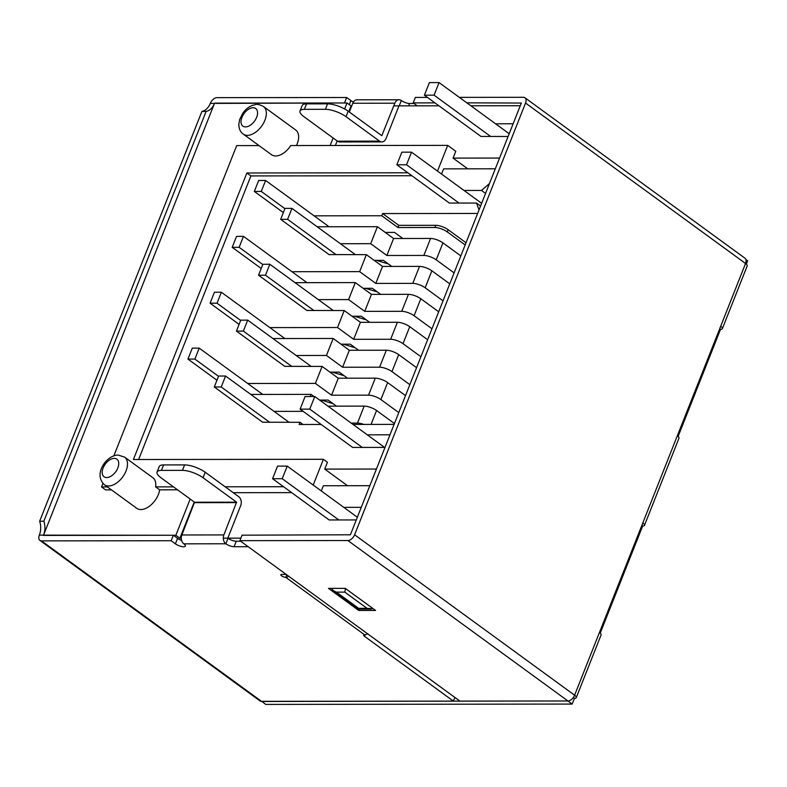 <?xml version="1.0" encoding="UTF-8"?>
<svg xmlns="http://www.w3.org/2000/svg" width="787" height="787" viewBox="0 0 787 787"><rect width="100%" height="100%" fill="white"/><g stroke="black" fill="none" stroke-linecap="round" stroke-linejoin="round"><path stroke-width="1.18" d="M331.543 395.192L338.272 378.203L375.261 378.163A9.336 2.991 21.6 0 1 387.627 382.58L380.898 399.56A9.336 2.991 -158.4 0 0 368.532 395.153L331.543 395.192L315.38 383.407L247.708 383.485M349.33 350.264L386.319 350.225A9.336 2.991 21.6 0 1 398.684 354.632L391.965 371.621A9.336 2.991 -158.4 0 0 379.6 367.204L342.611 367.244L349.33 350.264L333.167 338.479L326.448 355.458L342.611 367.244M327.972 406.151L364.194 406.102A9.336 2.991 21.6 0 1 376.56 410.519L371.061 424.409M363.82 424.419A9.336 2.991 -158.4 0 0 357.475 423.091L351.209 423.101M113.83 455.919L236.69 145.605L259.002 145.585M243.252 134.095A17.107 10.172 -53.9 0 0 247.364 135.344A17.107 10.172 -53.9 0 0 263.438 123.333A17.107 10.172 -53.9 0 0 263.409 106.452C255.736 102.772 256.198 104.937 252.775 105.232C248.938 106.639 245.642 109.236 242.898 113.043L239.661 119.506L238.835 124.346C238.884 128.743 240.35 132 243.252 134.095L271.535 154.724A17.107 10.172 126.1 0 0 290.767 145.546L447.695 145.369L455.781 151.261L453.066 158.108L467.773 168.831M302.985 424.488L299.985 422.304L262.622 422.226M338.272 378.203L322.109 366.417L284.746 366.349M427.626 339.728L409.752 326.694A9.336 2.991 21.6 0 0 397.386 322.276L360.397 322.326L344.234 310.54L306.871 310.462M449.761 283.841L431.876 270.807A9.336 2.991 21.6 0 0 419.51 266.399L382.521 266.439L366.358 254.654L328.996 254.575M381.764 215.756L397.927 227.541L398.793 225.348L382.63 213.562L381.764 215.756L314.092 215.825M250.817 394.435L311.042 394.366L314.003 396.52M311.042 394.366L310.186 396.52M303.152 411.345L274.053 411.385M394.444 423.554L376.56 410.519M398.783 412.595L380.898 399.56M319.64 400.071L328.12 400.062L336.452 406.141M405.502 395.615L387.627 382.58M409.84 384.656L391.965 371.621M326.448 355.458L296.178 355.498M329.94 372.133L339.187 372.123L347.52 378.193M416.569 367.667L398.684 354.632M272.941 338.548L333.167 338.479M420.907 356.718L403.023 343.673A9.336 2.991 -158.4 0 0 390.657 339.266L353.668 339.305L337.515 327.52L269.833 327.599M341.007 344.194L350.254 344.175L358.577 350.254M295.066 282.661L355.301 282.592L371.464 294.377L364.735 311.367L401.724 311.318A9.336 2.991 -158.4 0 1 414.09 315.735L431.965 328.769M355.301 282.592L348.572 299.581L364.735 311.367M348.572 299.581L318.312 299.611M352.064 316.246L361.312 316.236L369.644 322.316M438.693 311.79L420.819 298.745A9.336 2.991 21.6 0 0 408.453 294.338L371.464 294.377M443.032 300.831L425.157 287.796A9.336 2.991 -158.4 0 0 412.791 283.379L375.802 283.418L359.639 271.633L291.957 271.712M363.132 288.308L372.379 288.298L380.701 294.368M317.191 226.774L377.426 226.705L393.589 238.5L386.86 255.48L423.849 255.441A9.336 2.991 -158.4 0 1 436.214 259.848L454.099 272.882M377.426 226.705L370.697 243.695L386.86 255.48M370.697 243.695L340.437 243.724M374.189 260.359L383.436 260.349L391.769 266.429M460.818 255.903L442.943 242.868A9.336 2.991 21.6 0 0 430.578 238.451L393.589 238.5M465.156 244.944L447.282 231.909A9.336 2.991 -158.4 0 0 434.916 227.492L397.927 227.541M385.256 232.421L394.503 232.411L402.836 238.481M313.206 485.058L323.398 459.303L327.441 462.254L324.726 469.101L347.52 485.717M321.283 490.95L323.349 485.746L369.841 485.687M384.538 447.4L314.761 396.52L309.773 409.122L300.113 409.132L352.635 447.439L385 447.4L376.432 469.042L324.726 469.101M437.503 171.113L447.695 145.369M485.559 193.415L481.487 190.444L489.445 183.587L495.308 168.802L443.602 168.861L441.546 174.065M499.558 158.059L453.066 158.108M367.293 434.827L389.988 434.798L394.11 424.39L353.048 424.439M361.272 507.33L343.781 507.349M508.107 136.476L480.975 136.446L424.409 95.197L434.07 95.178L490.635 136.436M481.644 203.302L411.512 152.166L406.525 164.768L396.855 164.778L449.387 203.076L476.489 203.046L480.572 206.017M481.487 190.444L464.035 190.464M398.793 225.348L435.782 225.308A9.336 2.991 -158.4 0 1 448.147 229.715L466.022 242.75M495.633 123.834L513.144 123.756M476.489 203.046L479.037 209.893L477.63 213.454L382.63 213.562M299.985 422.304L299.119 424.498L321.145 424.468M356.285 519.932L329.123 519.961L272.558 478.712L282.228 478.703L338.794 519.951M107.425 486.937L101.543 486.937L102.94 483.425M124.582 457.099L152.865 477.729A17.107 10.172 126.1 0 1 155.619 486.878L159.663 489.829A17.107 10.172 126.1 0 1 150.179 505.638A17.107 10.172 126.1 0 1 136.751 508.313L104.425 484.743A17.107 10.172 126.1 0 0 122.723 476.922A17.107 10.172 126.1 0 0 124.582 457.099L118.296 455.112C107.111 454.522 92.669 474.089 104.425 484.743M283.556 486.73L225.171 486.799M173.465 486.858L155.619 486.878M407.853 172.796L246.862 172.983L133.406 459.519L323.398 459.303M348.779 111.636L351.041 105.92L347.008 102.979L214.595 103.127L43.442 535.416L175.855 535.258L190.188 499.056M351.041 105.92L351.72 105.92M393.756 105.881L438.979 105.822M470.882 105.792L520.276 105.733M181.276 538.2L179.889 538.21L175.855 535.258M240.891 538.141L223.311 538.16M375.802 283.418L382.521 266.439M353.668 339.305L360.397 322.326M296.463 145.536A17.107 10.172 -53.9 0 0 295.735 130.022L263.409 106.452M111.469 489.878L105.586 489.888L101.543 486.937M330.166 145.497L333.137 137.991M344.627 108.97L347.008 102.979M177.508 489.799L159.663 489.829M233.247 492.692L291.633 492.623M179.889 538.21L194.232 501.998M335.38 145.497L337.18 140.942M411.896 175.737L250.896 175.924L246.862 172.983M250.896 175.924L138.62 459.519M322.109 366.417L315.38 383.407M344.234 310.54L337.515 327.52M366.358 254.654L359.639 271.633M459.342 97.372L523.404 97.303A6.532 3.886 126.1 0 1 524.978 97.775A6.532 3.886 126.1 0 1 525.539 103.048L354.603 534.786A6.532 3.886 126.1 0 1 347.913 540.541L239.887 540.659L459.893 701.099L567.919 700.971A6.532 3.886 -53.9 0 0 574.608 695.216L642.831 522.902A6.532 2.095 21.6 0 1 644.494 525.313A6.532 2.095 21.6 0 1 642.664 526.001L641.838 525.411M644.494 525.313L678.984 438.202A6.532 2.095 -158.4 0 0 677.322 435.791L745.545 263.488A6.532 2.095 21.6 0 1 747.207 265.898L722.368 328.622A6.532 2.095 -158.4 0 0 720.705 326.212M466.848 102.841L521.338 103.058L350.402 534.786L242.052 535.18L239.887 540.659M745.909 259.562L747.65 260.831L746.342 264.137M427.449 97.411L415.379 97.421L413.205 102.9L434.945 102.881M417.248 105.852L413.205 102.9M525.539 103.048L745.545 263.488A6.532 3.886 -53.9 0 0 744.974 258.215L524.978 97.775M353.402 102.035A6.217 1.997 21.6 0 1 350.894 100.598L346.654 97.499L216.976 97.647A6.532 3.886 -53.9 0 0 210.286 103.412A15.553 11.461 -90.1 0 1 201.905 111.42L39.645 521.24L43.856 521.23L206.105 111.42L201.905 111.42M206.105 111.42A15.553 11.461 -90.1 0 0 214.487 103.402L344.48 102.979L346.654 97.499M379.541 141.129A6.532 4.811 89.9 0 0 381.823 141.906L339.787 141.955A6.532 4.811 -90.1 0 1 337.505 141.178L379.541 141.129L346.005 116.673L348.169 111.193L381.813 135.689L394.818 103.195A6.532 4.811 -90.1 0 1 399.048 99.762A6.532 4.811 -90.1 0 1 401.331 100.539A6.217 1.997 -158.4 0 0 409.574 103.481L413.992 103.471M381.823 141.906A6.532 4.811 89.9 0 0 386.053 138.473L398.852 106.147M346.005 116.673A15.553 4.988 -158.4 0 0 325.395 109.314L304.372 109.344A15.553 4.988 -158.4 0 0 300.014 110.987A15.553 4.988 -158.4 0 0 303.969 116.722L337.505 141.178M348.169 111.193A15.553 4.988 -158.4 0 0 327.559 103.845L306.546 103.864A15.553 4.988 -158.4 0 0 302.188 105.507L300.014 110.987M394.818 103.195L352.783 103.245L349.31 112.02M352.783 103.245A6.532 4.811 -90.1 0 1 357.013 99.811L399.048 99.762M719.712 328.72L720.538 329.31A6.532 2.095 -158.4 0 0 722.368 328.622M720.538 329.31L678.119 436.451M600.245 633.142L642.664 526.001M573.329 697.508L574.441 698.315L572.159 704.07L265.731 704.414L261.746 701.325M568.184 700.961L261.687 701.473M572.159 704.07L568.116 701.119M181.59 540.413A6.217 1.997 21.6 0 1 177.577 538.357L173.327 535.258L43.551 535.14A15.553 11.461 89.9 0 0 43.856 521.23M43.551 535.14L39.35 535.14A15.553 11.461 89.9 0 0 39.645 521.24M375.576 610.446L358.764 610.466L328.464 588.371L345.277 588.351L375.576 610.446M359.315 609.079L358.764 610.466M454.837 697.41L453.371 701.109L261.491 701.325A6.532 3.886 126.1 0 1 259.917 700.853L39.911 540.413A6.532 3.886 -53.9 0 0 41.485 540.885L261.491 701.325M39.35 535.14A6.532 3.886 -53.9 0 0 39.911 540.413M173.327 535.258L171.163 540.738L41.485 540.885M373.363 608.833L367.017 608.331L344.795 592.119L336.383 592.129L358.606 608.341L367.017 608.331M345.513 588.528L344.795 592.119M331.13 588.361L333.275 590.506L336.383 592.129M371.189 609.069L358.793 609.079L358.606 608.341M181.846 534.983L223.882 534.934A6.532 4.811 89.9 0 0 225.839 543.778L183.814 543.827A6.532 4.811 89.9 0 1 181.846 534.983L194.546 502.234L161.01 477.778A15.553 4.988 21.6 0 1 157.066 472.043A15.553 4.988 21.6 0 1 161.424 470.4L182.436 470.37A15.553 4.988 21.6 0 1 203.046 477.729L236.582 502.185L194.546 502.234M223.882 534.934L236.582 502.185M157.066 472.043L159.23 466.563A15.553 4.988 21.6 0 1 163.588 464.92L184.611 464.901A15.553 4.988 21.6 0 1 205.22 472.249L238.756 496.705A6.532 4.811 89.9 0 1 240.714 505.549L227.915 537.875M288.74 576.291A6.532 3.886 126.1 0 1 285.779 577.353A3.109 0.994 21.6 0 1 282.444 576.369A3.109 0.994 21.6 0 1 280.861 574.736A3.109 0.994 21.6 0 1 281.736 574.402L286.153 574.402L248.171 546.699L234.083 546.719A6.217 1.997 -158.4 0 1 225.839 543.778L228.014 538.298A6.217 1.997 -158.4 0 0 236.257 541.24L234.083 546.719M367.529 633.751A6.532 3.886 126.1 0 1 364.568 634.804A3.109 0.994 -158.4 0 0 363.692 635.139A3.109 0.994 -158.4 0 0 364.479 636.28L453.371 701.109M183.814 543.827A6.217 1.997 21.6 0 1 185.388 546.119A6.217 1.997 21.6 0 1 181.443 546.493A6.217 1.997 21.6 0 1 175.403 543.837L171.163 540.738M240.674 541.24L236.257 541.24M599.448 632.482A6.532 2.095 21.6 0 1 601.101 634.893L576.271 697.626A6.532 2.095 21.6 0 1 574.441 698.315M354.603 534.786L574.608 695.216A6.532 2.095 21.6 0 1 576.271 697.626M509.189 133.721L439.057 82.586L429.397 82.596L424.409 95.197M439.057 82.586L434.07 95.178M406.525 164.768L459.047 203.066M411.512 152.166L401.842 152.176L396.855 164.778M309.773 409.122L362.305 447.429M314.761 396.52L305.1 396.53L300.113 409.132M357.347 517.246L287.216 466.101L277.545 466.111L272.558 478.712M287.216 466.101L282.228 478.703M329.084 226.764L265.603 180.469L261.264 191.428L284.904 208.663M261.264 191.428L254.329 191.438L283.34 212.598M265.603 180.469L258.667 180.479L254.329 191.438M376.53 260.359L388.414 263.979M306.96 282.651L243.478 236.356L239.14 247.315L262.769 264.55M239.14 247.315L232.204 247.325L261.215 268.485M243.478 236.356L236.543 236.366L232.204 247.325M354.406 316.246L366.289 319.866M284.835 338.538L221.354 292.243L217.015 303.202L240.645 320.437M217.015 303.202L210.08 303.202L239.091 324.362M221.354 292.243L214.418 292.252L210.08 303.202M332.281 372.133L344.165 375.753M262.701 394.415L199.219 348.129L194.881 359.079L218.52 376.324M194.881 359.079L187.945 359.088L216.966 380.249M199.219 348.129L192.284 348.129L187.945 359.088M355.429 254.663L291.947 208.368L287.609 219.327L336.098 254.683M287.609 219.327L280.674 219.337L329.163 254.693M291.947 208.368L285.012 208.378L280.674 219.337M365.463 288.308L377.347 291.918M333.304 310.55L269.823 264.255L265.485 275.214L313.974 310.57M265.485 275.214L258.549 275.224L307.038 310.58M269.823 264.255L262.888 264.265L258.549 275.224M343.339 344.185L355.222 347.805M311.18 366.437L247.698 320.142L243.36 331.101L291.839 366.457M243.36 331.101L236.425 331.101L284.904 366.467M247.698 320.142L240.763 320.152L236.425 331.101M321.214 400.071L333.098 403.692M289.055 422.314L225.574 376.029L221.236 386.978L269.715 422.344M221.236 386.978L214.3 386.988L262.779 422.344M225.574 376.029L218.638 376.029L214.3 386.988M375.261 378.163L368.532 395.153M386.319 350.225L379.6 367.204M364.194 406.102L357.475 423.091M448.147 229.715L447.282 231.909M114.263 458.388A10.89 6.473 126.1 0 1 114.932 472.761A10.89 6.473 126.1 0 1 102.192 472.78A10.89 6.473 126.1 0 1 114.263 458.388M245.495 126.914A10.89 6.473 -53.9 0 0 257.565 112.531A10.89 6.473 -53.9 0 0 244.816 112.541A10.89 6.473 -53.9 0 0 245.495 126.914M419.51 266.399L412.791 283.379M431.876 270.807L425.157 287.796M397.386 322.276L390.657 339.266M409.752 326.694L403.023 343.673M435.782 225.308L434.916 227.492M408.453 294.338L401.724 311.318M420.819 298.745L414.09 315.735M430.578 238.451L423.849 255.441M442.943 242.868L436.214 259.848M642.831 522.902L677.322 435.791M408.64 105.861L409.574 103.481M325.395 109.314L327.559 103.845M304.372 109.344L306.546 103.864M382.02 135.521L381.528 135.521M399.225 105.871L401.331 100.539M349.29 104.641L350.894 100.598M214.487 103.402L210.286 103.412M567.919 700.971L347.913 540.541M194.645 502.657L236.68 502.608M163.588 464.92L161.424 470.4M184.611 464.901L182.436 470.37M286.763 574.854L285.779 577.353L364.568 634.804M205.22 472.249L203.046 477.729M365.079 634.765L364.479 636.28M177.577 538.357L175.403 543.837M333.275 590.506L358.724 609.059"/></g></svg>
